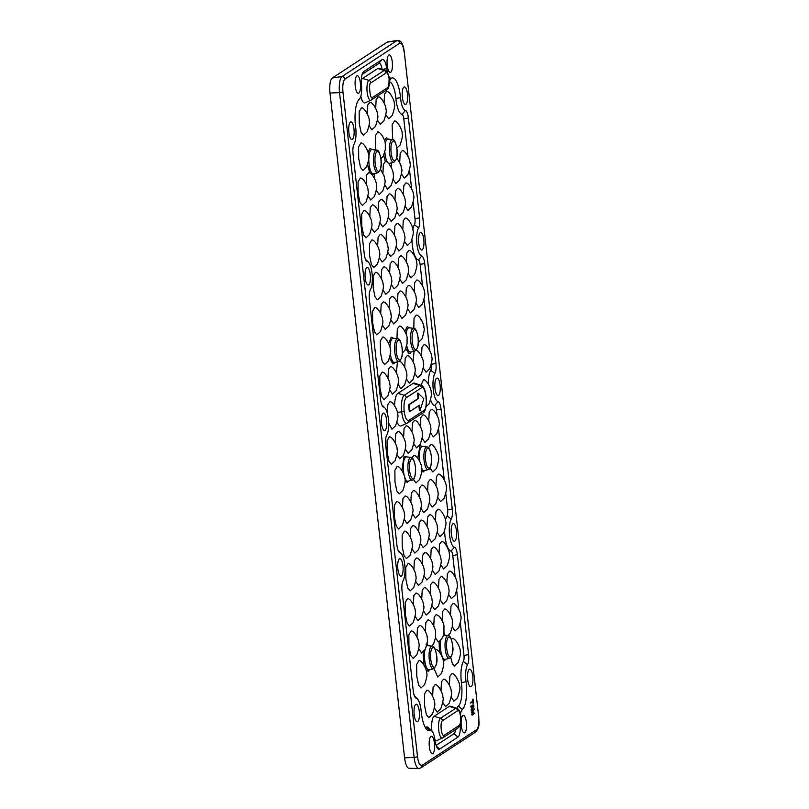 <?xml version="1.0" encoding="UTF-8"?>
<svg xmlns="http://www.w3.org/2000/svg" width="809" height="809" viewBox="0 0 809 809"><rect width="100%" height="100%" fill="white"/><g stroke="black" fill="none" stroke-linecap="round" stroke-linejoin="round"><path stroke-width="1.21" d="M431.854 646.108L433.563 643.984L435.545 637.725L435.555 632.395C436.314 630.08 431.015 619.3 427.88 619.997L425.837 622.546L425.372 631.283M397.492 361.825L396.339 372.484M426.748 690.178L424.482 694.061L424.583 705.761L426.424 714.731L428.79 717.613L432.431 714.165C434.676 707.44 435.343 703.577 434.433 702.576C435.191 700.27 429.892 689.49 426.748 690.178M396.44 148.452L400.091 145.013C402.326 138.278 402.993 134.415 402.083 133.424C402.842 131.109 397.543 120.329 394.408 121.016L392.132 124.899L392.668 139.684M412.641 513.887L415.401 518.023L419.042 514.575C421.287 507.85 421.954 503.987 421.044 502.996C421.802 500.68 416.504 489.9 413.359 490.588L411.326 493.136L410.861 501.883M408.191 273.715L410.962 277.861L414.602 274.413C416.847 267.688 417.515 263.825 416.605 262.824C417.363 260.518 412.064 249.728 408.919 250.426L406.887 252.974L406.421 261.712M431.905 605.456L434.676 609.592L438.316 606.143C440.551 599.418 441.218 595.555 440.308 594.554C441.067 592.249 435.778 581.469 432.633 582.156L430.6 584.705L430.125 593.452M448.671 594.484L451.442 598.62L455.083 595.171C457.328 588.446 457.985 584.583 457.075 583.592C457.843 581.277 452.544 570.497 449.399 571.184L447.367 573.743L446.892 582.48M432.471 570.355L435.232 574.501L438.882 571.053C441.117 564.328 441.785 560.465 440.875 559.464C441.633 557.158 436.334 546.368 433.199 547.066L431.157 549.614L430.691 558.362M382.081 372.16L379.805 376.033L379.906 387.744L381.757 396.713L384.123 399.595L387.764 396.147C389.999 389.422 390.666 385.559 389.756 384.558C390.514 382.252 385.226 371.462 382.081 372.16M401.497 173.925L404.267 178.061L407.908 174.613C410.153 167.888 410.82 164.025 409.91 163.034C410.669 160.718 405.37 149.938 402.225 150.626L400.192 153.174L399.727 161.921M367.964 195.859L370.734 200.005L374.375 196.557C376.62 189.832 377.277 185.969 376.367 184.968C377.125 182.662 371.837 171.872 368.692 172.57L366.659 175.118L366.184 183.865M407.635 308.816L410.396 312.952L414.036 309.503C416.281 302.778 416.948 298.915 416.038 297.914C416.797 295.609 411.498 284.829 408.353 285.516L406.32 288.065L405.855 296.812M361.431 107.87L359.166 111.743L359.267 123.453L361.107 132.423L363.474 135.295L367.114 131.857C369.359 125.132 370.026 121.269 369.116 120.268C369.875 117.952 364.576 107.172 361.431 107.87M422.146 438.215L424.907 442.351L428.558 438.903C430.793 432.178 431.46 428.315 430.55 427.324C431.308 425.008 426.009 414.228 422.874 414.916L420.842 417.464L420.367 426.212M421.722 471.819L423.42 471.9L424.503 470.555M405.38 449.187L408.141 453.323L411.791 449.875C414.026 443.15 414.693 439.287 413.783 438.286C414.542 435.98 409.243 425.2 406.108 425.888L404.065 428.436L403.6 437.184M404.985 481.507L407.443 482.346L408.535 481.001M363.939 210.401L361.663 214.284L361.765 225.984L363.615 234.954L365.971 237.836L369.622 234.388C371.857 227.663 372.524 223.8 371.614 222.809C372.373 220.493 367.074 209.713 363.939 210.401M408.039 563.519L405.774 567.402L405.875 579.102L407.716 588.072L410.082 590.954L413.723 587.506C415.968 580.781 416.635 576.918 415.725 575.917C416.483 573.611 411.184 562.831 408.039 563.519M420.458 543.496L423.218 547.632L426.869 544.184C429.104 537.459 429.771 533.596 428.861 532.595C429.619 530.289 424.321 519.509 421.186 520.197L419.143 522.745L418.678 531.493M382.637 337.06L380.372 340.943L380.473 352.653L382.313 361.613L384.679 364.495L388.32 361.057C390.565 354.322 391.232 350.459 390.322 349.468C391.081 347.152 385.782 336.372 382.637 337.06M380.908 158.695L383.324 155.975L385.306 149.726L385.317 144.386C386.075 142.081 380.776 131.301 377.641 131.988L375.366 135.872L375.791 150.009M377.479 120.197L380.24 124.333L383.881 120.885C386.126 114.16 386.793 110.297 385.883 109.296C386.641 106.99 381.342 96.21 378.197 96.898L376.165 99.446L375.7 108.194M399.808 279.206L402.579 283.342L406.219 279.894C408.464 273.169 409.121 269.306 408.211 268.305C408.98 265.999 403.681 255.219 400.536 255.907L398.503 258.455L398.038 267.203M407.483 598.609L405.208 602.493L405.309 614.193L407.16 623.163L409.516 626.045L413.166 622.596C415.401 615.871 416.069 612.009 415.159 611.017C415.917 608.702 410.618 597.922 407.483 598.609M406.502 378.996L409.273 383.132L412.914 379.694C415.159 372.959 415.816 369.106 414.906 368.105C415.674 365.789 410.375 355.009 407.23 355.707L405.198 358.256L404.733 366.993M428.841 538.005L431.601 542.151L435.252 538.703C437.487 531.978 438.154 528.115 437.244 527.114C438.003 524.808 432.704 514.018 429.569 514.716L427.536 517.264L427.061 526.012M418.213 342.561L421.863 339.113C424.098 332.388 424.765 328.525 423.855 327.524C424.614 325.218 419.315 314.438 416.18 315.126L414.026 318.261L413.793 328.393M424.088 575.846L426.849 579.982L430.489 576.534C432.734 569.809 433.402 565.946 432.491 564.955C433.25 562.639 427.951 551.859 424.806 552.547L422.773 555.095L422.308 563.843M415.138 616.428L417.899 620.564L421.55 617.115C423.785 610.39 424.452 606.528 423.542 605.526C424.3 603.221 419.001 592.441 415.866 593.128L413.834 595.677L413.359 604.424M396.177 246.856L398.948 250.992L402.589 247.544C404.834 240.819 405.501 236.956 404.591 235.955C405.349 233.649 400.05 222.869 396.906 223.557L394.873 226.105L394.408 234.853M413.763 443.696L416.524 447.842L420.174 444.394C422.409 437.669 423.077 433.806 422.167 432.805C422.925 430.499 417.626 419.709 414.491 420.407L412.448 422.955L411.983 431.693M385.863 114.706L388.623 118.842L392.264 115.404C394.509 108.669 395.176 104.806 394.266 103.815C395.025 101.499 389.726 90.719 386.581 91.407L384.548 93.965L384.083 102.703M360.865 142.96L358.599 146.844L358.7 158.544L360.541 167.514L362.907 170.396L366.548 166.947C368.793 160.222 369.46 156.359 368.55 155.358C369.308 153.053 364.01 142.273 360.865 142.96M374.82 307.46L372.555 311.334L372.656 323.044L374.496 332.003L376.863 334.886L380.503 331.447C382.748 324.712 383.415 320.86 382.505 319.858C383.264 317.543 377.965 306.763 374.82 307.46M404.419 531.169L402.144 535.052L402.245 546.753L404.085 555.722L406.452 558.604L410.102 555.156C412.337 548.431 413.005 544.568 412.094 543.567C412.853 541.261 407.554 530.482 404.419 531.169M371.594 228.219L374.355 232.355L378.005 228.907C380.24 222.182 380.908 218.319 379.997 217.318C380.756 215.012 375.457 204.232 372.322 204.92L370.289 207.468L369.814 216.215M423.269 368.024L426.04 372.17L429.68 368.722C431.925 361.997 432.593 358.134 431.682 357.133C432.441 354.827 427.142 344.037 423.997 344.735L421.964 347.283L421.499 356.031M425.473 407.261L429.114 403.812C431.359 397.088 432.026 393.225 431.116 392.223C431.875 389.918 426.576 379.138 423.431 379.826L420.993 385.276M430.53 432.734L433.3 436.87L436.941 433.422C439.176 426.697 439.843 422.834 438.933 421.833C439.692 419.527 434.403 408.747 431.258 409.435L429.225 411.983L428.75 420.731M411.103 630.959L408.838 634.843L408.939 646.553L410.78 655.512L413.146 658.395L416.787 654.956C419.032 648.221 419.699 644.358 418.789 643.367C419.547 641.052 414.248 630.272 411.103 630.959M447.974 635.682L450.33 633.012L452.312 626.763L452.322 621.423C453.08 619.118 447.781 608.328 444.647 609.025L442.614 611.574L442.139 620.321M404.247 519.368L407.018 523.504L410.659 520.066C412.903 513.341 413.571 509.478 412.661 508.477C413.419 506.161 408.12 495.381 404.975 496.079L402.943 498.627L402.478 507.364M360.308 178.051L358.033 181.934L358.134 193.634L359.985 202.604L362.351 205.486L365.992 202.038C368.226 195.313 368.894 191.45 367.984 190.459C368.742 188.143 363.453 177.363 360.308 178.051M451.179 697.024L453.94 701.16L457.581 697.712C459.825 690.987 460.493 687.124 459.583 686.123C460.341 683.817 455.042 673.037 451.897 673.725L449.865 676.273L449.399 685.021M437.79 497.434L440.551 501.57L444.192 498.122C446.437 491.397 447.104 487.534 446.194 486.533C446.952 484.227 441.653 473.447 438.508 474.135L436.476 476.683L436.011 485.43M399.252 314.296L402.012 318.433L405.653 314.994C407.898 308.259 408.565 304.396 407.655 303.405C408.414 301.09 403.115 290.31 399.97 290.997L397.937 293.556L397.472 302.293M369.096 125.678L371.857 129.814L375.497 126.366C377.742 119.641 378.41 115.778 377.5 114.787C378.258 112.471 372.959 101.691 369.814 102.379L367.782 104.927L367.316 113.675M440.288 599.965L443.059 604.111L446.699 600.662C448.944 593.937 449.602 590.074 448.692 589.073C449.45 586.768 444.161 575.978 441.016 576.675L438.984 579.224L438.508 587.961M396.997 454.668L399.757 458.804L403.408 455.366C405.643 448.631 406.31 444.768 405.4 443.777C406.158 441.461 400.859 430.681 397.725 431.369L395.682 433.927L395.217 442.665M379.411 257.818L382.182 261.964L385.822 258.516C388.067 251.791 388.735 247.928 387.814 246.927C388.583 244.621 383.284 233.831 380.139 234.529L378.106 237.077L377.641 245.825M379.977 222.728L382.738 226.864L386.389 223.426C388.623 216.691 389.291 212.828 388.381 211.837C389.139 209.521 383.84 198.741 380.705 199.429L378.673 201.987L378.197 210.724M391.323 162.902L391.344 167.402M421.024 508.406L423.785 512.542L427.425 509.094C429.67 502.369 430.337 498.506 429.427 497.505C430.186 495.199 424.887 484.419 421.742 485.107L419.709 487.655L419.244 496.402M416.018 303.324L418.779 307.46L422.419 304.022C424.664 297.287 425.332 293.434 424.422 292.433C425.18 290.118 419.881 279.338 416.736 280.035L414.704 282.584L414.238 291.321M418.931 660.569L416.655 664.452L416.756 676.152L418.607 685.122L420.973 688.004L424.614 684.556C426.849 677.831 427.516 673.968 426.606 672.977C427.364 670.661 422.076 659.881 418.931 660.569M413.399 479.464L415.968 482.933L419.608 479.484C421.853 472.759 422.51 468.896 421.6 467.895C422.369 465.59 417.07 454.81 413.925 455.497L411.953 457.783M375.386 272.36L373.111 276.243L373.212 287.943L375.063 296.913L377.429 299.795L381.069 296.347C383.304 289.622 383.972 285.759 383.062 284.768C383.82 282.452 378.531 271.672 375.386 272.36M387.794 252.337L390.565 256.473L394.205 253.035C396.45 246.3 397.118 242.437 396.208 241.446C396.966 239.13 391.667 228.35 388.522 229.038L386.49 231.596L386.024 240.334M396.744 211.756L399.515 215.902L403.155 212.454C405.4 205.729 406.057 201.866 405.147 200.865C405.906 198.559 400.617 187.769 397.472 188.467L395.439 191.015L394.964 199.752M415.705 581.327L418.465 585.463L422.106 582.025C424.351 575.3 425.018 571.437 424.108 570.436C424.867 568.12 419.568 557.34 416.423 558.038L414.39 560.586L413.925 569.324M389.736 389.968L392.507 394.104L396.147 390.656C398.392 383.931 399.049 380.068 398.139 379.077C398.898 376.761 393.609 365.981 390.464 366.669L388.431 369.228L387.956 377.965M440.854 564.874L443.615 569.01L447.266 565.572C449.501 558.837 450.168 554.974 449.258 553.983C450.016 551.667 444.717 540.887 441.583 541.575L439.54 544.133L439.075 552.871M423.522 610.937L426.292 615.073L429.933 611.634C432.168 604.899 432.835 601.036 431.925 600.045C432.684 597.73 427.395 586.95 424.25 587.637L422.217 590.196L421.742 598.933M404.571 241.365L407.332 245.501L410.972 242.063C413.217 235.338 413.884 231.475 412.974 230.474C413.733 228.158 408.434 217.378 405.289 218.076L403.256 220.624L402.791 229.362M391.425 284.687L394.195 288.823L397.836 285.385C400.081 278.65 400.738 274.787 399.828 273.796C400.597 271.48 395.298 260.7 392.153 261.388L390.12 263.946L389.645 272.684M430.064 468.168L432.734 471.96L436.375 468.512C438.62 461.787 439.287 457.924 438.377 456.933C439.135 454.618 433.836 443.838 430.691 444.525L428.517 447.802M434.008 668.578L437.74 677.032L441.38 673.594C443.625 666.859 444.283 662.996 443.372 662.005C444.141 659.689 438.842 648.909 435.697 649.597L435.293 649.556M434.413 707.986L437.173 712.132L440.814 708.684C443.059 701.959 443.726 698.096 442.816 697.095C443.575 694.789 438.276 683.999 435.131 684.697L433.098 687.245L432.633 695.993M412.074 548.977L414.835 553.113L418.486 549.675C420.72 542.94 421.388 539.087 420.478 538.086C421.236 535.77 415.937 524.99 412.802 525.688L410.76 528.237L410.294 536.974M405.127 206.275L407.898 210.411L411.538 206.962C413.783 200.238 414.441 196.375 413.53 195.384C414.299 193.068 409 182.288 405.855 182.976L403.822 185.534L403.347 194.271M371.756 240.01L369.491 243.893L369.582 255.593L371.432 264.563L373.798 267.445L377.439 263.997C379.684 257.272 380.341 253.409 379.431 252.418C380.2 250.102 374.901 239.322 371.756 240.01M383.041 290.178L385.812 294.314L389.453 290.866C391.698 284.141 392.355 280.278 391.445 279.277C392.203 276.971 386.914 266.191 383.769 266.879L381.737 269.427L381.261 278.175M397.158 466.469L394.883 470.353L394.984 482.053L396.835 491.023L399.201 493.905L402.842 490.456C405.076 483.731 405.744 479.868 404.834 478.867C405.592 476.562 400.303 465.772 397.158 466.469M452.302 626.833L455.073 630.969L458.713 627.531C460.948 620.796 461.615 616.933 460.705 615.942C461.464 613.626 456.175 602.847 453.03 603.534L450.997 606.093L450.522 614.83M390.868 319.777L393.629 323.924L397.27 320.475C399.515 313.75 400.182 309.887 399.272 308.886C400.03 306.581 394.731 295.791 391.586 296.488L389.554 299.037L389.089 307.784M429.407 502.915L432.168 507.051L435.808 503.613C438.053 496.878 438.721 493.015 437.811 492.024C438.569 489.708 433.27 478.928 430.125 479.616L428.092 482.174L427.627 490.911M442.796 702.505L445.557 706.641L449.197 703.203C451.442 696.468 452.11 692.605 451.2 691.614C451.958 689.298 446.659 678.518 443.514 679.206L441.481 681.765L441.016 690.502M388.36 217.247L391.131 221.383L394.772 217.934C397.007 211.21 397.674 207.347 396.764 206.346C397.522 204.04 392.234 193.26 389.089 193.948L387.056 196.496L386.581 205.243M414.066 351.227L413.116 361.512M388.664 423.056L391.94 429.195L395.581 425.756C397.826 419.032 398.493 415.169 397.583 414.168C398.341 411.852 393.043 401.072 389.898 401.77L387.824 404.49L387.42 413.642M389.331 436.86L387.066 440.743L387.167 452.443L389.008 461.413L391.374 464.295L395.014 460.847C397.259 454.122 397.927 450.259 397.017 449.258C397.775 446.952 392.476 436.172 389.331 436.86M382.475 325.269L385.246 329.405L388.886 325.956C391.131 319.231 391.799 315.368 390.889 314.367C391.647 312.062 386.348 301.282 383.203 301.969L381.17 304.518L380.705 313.265M396.592 501.56L394.327 505.443L394.428 517.143L396.268 526.113L398.635 528.995L402.275 525.547C404.52 518.822 405.188 514.959 404.278 513.958C405.036 511.652 399.737 500.872 396.592 501.56M450.694 657.1L452.464 664.017L454.506 666.07L458.147 662.622C460.392 655.897 461.059 652.034 460.149 651.033C460.908 648.727 455.609 637.937 452.464 638.635L451.25 639.08M402.346 353.027L405.097 350.085L407.079 343.835L407.089 338.496C407.847 336.18 402.548 325.4 399.413 326.098L397.29 329.041L396.976 338.728M437.224 532.524L439.985 536.66L443.635 533.222C445.87 526.487 446.538 522.624 445.628 521.633C446.386 519.317 441.087 508.537 437.952 509.225L435.92 511.784L435.444 520.521M374.567 173.551L374.567 178.374M418.769 648.778L421.529 652.914L425.18 649.465C427.415 642.74 428.082 638.877 427.172 637.876C427.931 635.571 422.632 624.791 419.497 625.478L417.454 628.027L416.989 636.774M444.141 735.28C441.401 737.505 439.671 722.103 442.503 720.677L457.672 710.757C458.713 709.715 459.704 711.677 460.655 716.643L460.442 723.044L459.31 725.36L444.141 735.28A2.751 2.579 56.8 0 1 442.705 737.919A10.032 3.064 -93.3 0 1 442.543 738.01A10.032 3.064 -93.3 0 1 438.66 729.708A10.032 3.064 -93.3 0 1 440.5 718.25L434.12 716.309A12.378 3.782 86.7 0 0 431.925 731.083M448.843 637.007C450.562 636.986 451.796 639.676 452.534 645.066C453.04 651.144 452.433 655.047 450.734 656.787L450.421 656.928C448.702 656.948 447.478 654.269 446.73 648.869C446.234 642.801 446.831 638.898 448.53 637.158L448.843 637.007M432.876 647.463C434.595 647.433 435.818 650.123 436.567 655.512C437.062 661.59 436.466 665.494 434.767 667.233L434.453 667.374C432.734 667.395 431.5 664.715 430.762 659.315C430.257 653.247 430.863 649.344 432.562 647.604L432.876 647.463M398.402 340.124C400.121 340.104 401.345 342.794 402.093 348.183C402.589 354.261 401.992 358.165 400.293 359.894L399.98 360.045C398.261 360.066 397.027 357.386 396.289 351.986C395.793 345.918 396.39 342.015 398.089 340.276L398.402 340.124M425.554 460.159C425.079 454.587 425.574 450.775 427.061 448.702L427.364 448.449C429.195 447.873 430.53 450.512 431.369 456.357C431.854 461.919 431.349 465.741 429.872 467.814L429.569 468.067C427.739 468.644 426.404 466.004 425.554 460.159M409.587 470.605C409.111 465.044 409.607 461.221 411.093 459.148L411.397 458.895C413.227 458.319 414.562 460.958 415.401 466.803C415.887 472.375 415.381 476.188 413.895 478.261L413.601 478.513C411.771 479.09 410.426 476.45 409.587 470.605M393.204 140.968C394.923 140.948 396.147 143.628 396.895 149.028C397.391 155.095 396.794 158.999 395.095 160.738L394.782 160.89C393.063 160.91 391.829 158.22 391.091 152.83C390.585 146.753 391.192 142.849 392.891 141.11L393.204 140.968M377.237 151.414C378.956 151.394 380.179 154.074 380.928 159.474C381.423 165.542 380.827 169.445 379.128 171.184L378.814 171.336C377.095 171.356 375.861 168.666 375.113 163.276C374.618 157.199 375.224 153.295 376.923 151.566L377.237 151.414M414.37 329.678C416.089 329.657 417.323 332.347 418.071 337.737C418.566 343.805 417.96 347.718 416.261 349.448L415.947 349.599C414.228 349.619 413.005 346.93 412.256 341.54C411.761 335.472 412.357 331.559 414.056 329.829L414.37 329.678M435.02 388.512A8.778 2.68 -93.3 0 1 436.981 378.086A8.778 2.68 -93.3 0 1 440.116 385.175A8.778 2.68 -93.3 0 1 438.003 395.611A8.778 2.68 -93.3 0 1 435.02 388.512M355.262 86.219A8.778 2.68 -93.3 0 1 357.224 75.793A8.778 2.68 -93.3 0 1 360.359 82.882A8.778 2.68 -93.3 0 1 358.245 93.318A8.778 2.68 -93.3 0 1 355.262 86.219M387.198 65.317A8.778 2.68 -93.3 0 1 389.159 54.891A8.778 2.68 -93.3 0 1 392.294 61.99A8.778 2.68 -93.3 0 1 390.181 72.416A8.778 2.68 -93.3 0 1 387.198 65.317M402.366 97.363A8.778 2.68 -93.3 0 1 404.328 86.937A8.778 2.68 -93.3 0 1 407.463 94.026A8.778 2.68 -93.3 0 1 405.349 104.452A8.778 2.68 -93.3 0 1 402.366 97.363M418.688 242.933A8.778 2.68 -93.3 0 1 420.66 232.507A8.778 2.68 -93.3 0 1 423.795 239.606A8.778 2.68 -93.3 0 1 421.671 250.032A8.778 2.68 -93.3 0 1 418.688 242.933M365.193 277.932A8.778 2.68 -93.3 0 1 367.155 267.506A8.778 2.68 -93.3 0 1 370.289 274.605A8.778 2.68 -93.3 0 1 368.176 285.031A8.778 2.68 -93.3 0 1 365.193 277.932M348.861 132.363A8.778 2.68 -93.3 0 1 350.833 121.937A8.778 2.68 -93.3 0 1 353.968 129.025A8.778 2.68 -93.3 0 1 351.854 139.451A8.778 2.68 -93.3 0 1 348.861 132.363M414.178 714.671A8.778 2.68 -93.3 0 1 416.15 704.245A8.778 2.68 -93.3 0 1 419.284 711.333A8.778 2.68 -93.3 0 1 417.171 721.77A8.778 2.68 -93.3 0 1 414.178 714.671M397.856 569.091A8.778 2.68 -93.3 0 1 399.818 558.665A8.778 2.68 -93.3 0 1 402.953 565.754A8.778 2.68 -93.3 0 1 400.839 576.19A8.778 2.68 -93.3 0 1 397.856 569.091M451.351 534.092A8.778 2.68 -93.3 0 1 453.313 523.666A8.778 2.68 -93.3 0 1 456.448 530.755A8.778 2.68 -93.3 0 1 454.334 541.191A8.778 2.68 -93.3 0 1 451.351 534.092M467.683 679.671A8.778 2.68 -93.3 0 1 469.645 669.245A8.778 2.68 -93.3 0 1 472.78 676.334A8.778 2.68 -93.3 0 1 470.666 686.77A8.778 2.68 -93.3 0 1 467.683 679.671M461.282 725.815A8.778 2.68 -93.3 0 1 463.244 715.389A8.778 2.68 -93.3 0 1 466.378 722.477A8.778 2.68 -93.3 0 1 464.265 732.914A8.778 2.68 -93.3 0 1 461.282 725.815M429.346 746.707A8.778 2.68 -93.3 0 1 431.308 736.281A8.778 2.68 -93.3 0 1 434.443 743.37A8.778 2.68 -93.3 0 1 432.33 753.806A8.778 2.68 -93.3 0 1 429.346 746.707M381.524 423.512A8.778 2.68 -93.3 0 1 383.486 413.086A8.778 2.68 -93.3 0 1 386.621 420.174A8.778 2.68 -93.3 0 1 384.508 430.61A8.778 2.68 -93.3 0 1 381.524 423.512M460.25 724.773A11.963 3.651 -93.3 0 1 457.945 737.11L439.692 749.063A11.963 3.651 -93.3 0 1 437.861 748.709A11.963 3.651 -93.3 0 1 434.969 740.174A12.792 3.903 86.7 0 0 431.875 731.033A12.792 3.903 86.7 0 0 430.105 730.557A22.965 7.018 -93.3 0 1 426.94 729.708A22.965 7.018 -93.3 0 1 421.125 710.98A14.855 4.541 86.7 0 0 421.044 710.181A14.855 4.541 86.7 0 0 417.363 698.875A14.855 4.541 86.7 0 0 416.231 698.207A9.212 2.811 -93.3 0 1 415.533 697.783A9.212 2.811 -93.3 0 1 413.247 690.775L402.043 590.853A9.212 2.811 -93.3 0 1 403.064 580.801A14.855 4.541 86.7 0 0 404.884 566.411A14.855 4.541 86.7 0 0 401.042 553.295A14.855 4.541 86.7 0 0 399.909 552.628A9.212 2.811 -93.3 0 1 399.201 552.213A9.212 2.811 -93.3 0 1 396.926 545.195L385.711 445.284A9.212 2.811 -93.3 0 1 386.732 435.232A14.855 4.541 86.7 0 0 388.381 419.022A14.855 4.541 86.7 0 0 384.71 407.716A14.855 4.541 86.7 0 0 383.577 407.048A9.212 2.811 -93.3 0 1 382.879 406.634A9.212 2.811 -93.3 0 1 380.594 399.616L369.389 299.704A9.212 2.811 -93.3 0 1 370.411 289.652A14.855 4.541 86.7 0 0 372.059 273.452A14.855 4.541 86.7 0 0 368.378 262.136A14.855 4.541 86.7 0 0 367.246 261.469A9.212 2.811 -93.3 0 1 366.548 261.054A9.212 2.811 -93.3 0 1 364.262 254.036L353.058 154.125A9.212 2.811 -93.3 0 1 354.079 144.073A14.855 4.541 86.7 0 0 355.727 127.873A14.855 4.541 86.7 0 0 355.626 127.074A22.965 7.018 -93.3 0 1 355.485 125.85A22.965 7.018 -93.3 0 1 358.64 99.911A22.965 7.018 -93.3 0 1 359.297 99.224A12.792 3.903 86.7 0 0 359.661 98.85A12.792 3.903 86.7 0 0 361.481 85.006A11.963 3.651 -93.3 0 1 363.18 72.062A11.963 3.651 -93.3 0 1 363.696 71.576L381.959 59.633A11.963 3.651 -93.3 0 1 386.682 68.522A12.792 3.903 86.7 0 0 387.369 72.304M449.288 706.378L455.669 708.32A10.032 3.064 -93.3 0 1 456.549 708.188L450.38 706.217A12.378 3.782 86.7 0 0 449.288 706.378L434.12 716.309M404.571 757.831A12.853 3.924 86.7 0 0 408.939 768.216L418.789 768.55A13.753 4.197 -93.3 0 1 414.117 757.436L404.571 757.831L330.001 93.025L339.537 92.62L414.117 757.436L417.525 756.759L342.955 91.953L339.537 92.62A13.753 4.197 -93.3 0 1 342.025 76.531L396.794 40.703A13.753 4.197 -93.3 0 1 397.391 40.46A13.753 4.197 -93.3 0 1 397.512 40.45C400.981 40.137 403.226 43.919 404.237 51.786L478.685 716.744L404.237 51.786M397.391 40.46L387.653 41.937A12.853 3.924 86.7 0 0 387.096 42.159L332.317 77.988A12.853 3.924 86.7 0 0 330.001 93.025M478.685 716.744C479.211 723.377 478.554 727.675 476.703 729.617L421.924 765.456A2.751 2.579 56.8 0 1 420.822 767.903L418.9 768.55A13.753 4.197 -93.3 0 1 418.789 768.55M472.82 714.65L474.276 713.144L472.031 712.699L473.862 709.746L471.869 710.909L471.95 710.302L474.398 709.018L472.355 712.608L474.853 713.103L472.456 714.974L471.657 714.762L473.75 713.174L471.536 712.992L473.073 710.211M471.869 710.909L471.202 710.929L471.435 710.332L474.398 709.018M471.435 710.332L471.96 710.201M472.84 705.286L473.194 704.831L474.013 705.974L473.225 708.108L471.485 706.257L472.325 708.795L471.637 708.876L471.667 705.772L473.609 707.379L473.841 706.105L472.314 705.317L472.992 704.841M473.225 708.108L471.131 706.206M471.778 708.633L472.304 708.603M471.687 709.21L470.787 706.217L471.334 705.792M471.283 709.24L471.809 709.21M472.183 707.197L473.083 707.41L473.326 706.136L472.446 705.236M470.969 702.97L473.265 701.14L473.194 699.229L473.589 703.345L473.305 701.514L470.302 703.001L472.739 701.17L472.668 699.259M470.504 702.515L471.081 702.252M473.073 703.314L472.8 701.595M388.876 76.44A12.792 3.903 86.7 0 0 391.536 78.129A22.965 7.018 -93.3 0 1 400.516 97.707A14.855 4.541 86.7 0 0 405.41 110.489A9.212 2.811 -93.3 0 1 408.393 117.922L419.598 217.833A9.212 2.811 -93.3 0 1 418.577 227.885A14.855 4.541 86.7 0 0 416.928 244.085A14.855 4.541 86.7 0 0 421.742 256.069A9.212 2.811 -93.3 0 1 424.715 263.501L435.93 363.413A9.212 2.811 -93.3 0 1 434.908 373.465A14.855 4.541 86.7 0 0 433.26 389.665A14.855 4.541 86.7 0 0 438.063 401.648A9.212 2.811 -93.3 0 1 441.047 409.081L452.261 508.992A9.212 2.811 -93.3 0 1 451.23 519.044A14.855 4.541 86.7 0 0 449.592 535.245A14.855 4.541 86.7 0 0 454.395 547.228A9.212 2.811 -93.3 0 1 457.378 554.661L468.583 654.572A9.212 2.811 -93.3 0 1 467.562 664.624A14.855 4.541 86.7 0 0 466.014 681.613A22.965 7.018 -93.3 0 1 462.354 709.463A12.792 3.903 86.7 0 0 460.412 714.195M425.21 727.271A19.254 5.885 86.7 0 0 426.222 727.099L430.105 730.557M431.875 731.033L428.497 727.716A16.504 5.036 86.7 0 0 426.222 727.099M436.102 745.402L454.011 733.682A8.252 2.518 86.7 0 0 455.528 729.566M462.354 709.463L458.359 706.075A16.504 5.036 86.7 0 0 456.903 708.32M458.359 706.075A19.254 5.885 86.7 0 0 461.433 682.725L466.014 681.613M467.562 664.624L463.365 661.479A18.567 5.673 86.7 0 0 461.433 682.725M463.365 661.479A5.501 1.679 86.7 0 0 463.982 655.482L460.361 623.233M458.774 609.066L456.731 590.873M455.143 576.716L452.767 555.571A5.501 1.679 86.7 0 0 450.987 551.131L454.395 547.228M451.23 519.044L447.043 515.909A18.567 5.673 86.7 0 0 445.456 520.389M444.626 531.129A18.567 5.673 86.7 0 0 450.987 551.131M447.043 515.909A5.501 1.679 86.7 0 0 447.65 509.903L445.85 493.824M444.252 479.656L438.589 429.124M437.002 414.956L436.445 409.991A5.501 1.679 86.7 0 0 434.666 405.552L438.063 401.648M434.908 373.465L430.712 370.33A18.567 5.673 86.7 0 0 428.274 383.769M430.651 399.99A18.567 5.673 86.7 0 0 434.666 405.552M430.712 370.33A5.501 1.679 86.7 0 0 431.328 364.424M424.715 263.501L420.114 264.412L422.48 285.557M424.078 299.724L429.741 350.257M420.114 264.412A5.501 1.679 86.7 0 0 418.334 259.972L421.742 256.069M418.577 227.885L414.38 224.75A18.567 5.673 86.7 0 0 412.802 229.24M411.973 239.97A18.567 5.673 86.7 0 0 418.334 259.972M414.38 224.75A5.501 1.679 86.7 0 0 414.987 218.743L419.598 217.833M408.393 117.922L403.782 118.832L407.969 156.147M409.556 170.315L411.599 188.507M413.187 202.665L414.987 218.743M403.782 118.832A5.501 1.679 86.7 0 0 402.002 114.393L405.41 110.489M400.516 97.707L395.884 98.425A18.567 5.673 86.7 0 0 402.002 114.393M395.884 98.425A19.254 5.885 86.7 0 0 389.392 81.83M382.06 69.402A8.252 2.518 86.7 0 0 378.834 63.476L381.959 59.633M362.088 74.428L378.834 63.476M439.095 641.122L439.479 652.155M443.201 660.72L444.404 660.72L445.678 659.264M444.272 635.217L443.554 634.367M435.535 637.805L438.296 641.941L439.075 641.527C442.088 639.15 443.716 635.935 443.969 631.869L443.939 626.914C444.313 624.872 442.836 621.393 439.499 616.478L436.263 614.506L434.221 617.055L433.755 625.802M426.121 670.176L428.194 671.258L429.71 669.721M423.087 651.933L423.956 664.806M427.152 643.286L427.688 644.904L426.06 644.338M388.755 343.39L391.172 337.201L393.831 338.334M389.635 358.053L392.82 363.858L394.145 363.726L395.237 362.381M398.119 384.487L400.89 388.623L404.53 385.175C406.775 378.45 407.433 374.587 406.522 373.586C407.291 371.28 401.992 360.501 398.847 361.188M423.107 446.507L420.033 445.719L417.768 458.106M407.139 456.954L404.065 456.175L401.901 470.262M443.919 632.325L445.081 635.318M397.077 422.076A16.615 5.076 86.7 0 0 401.244 425.847L407.149 423.168A14.269 4.358 -93.3 0 1 401.689 411.872L397.31 412.388M413.065 383.415L419.446 385.357A14.157 4.328 -93.3 0 1 420.69 385.165L414.511 383.193A16.504 5.036 86.7 0 0 413.065 383.415L397.897 393.336A16.615 5.076 86.7 0 0 394.58 405.461M372.595 97.434C370.32 101.712 368.095 81.921 370.957 82.831L386.126 72.911C387.167 71.87 388.158 73.831 389.109 78.797L388.896 85.198L387.764 87.514L372.595 97.434A2.751 2.579 56.8 0 1 371.159 100.063A10.032 3.064 -93.3 0 1 370.997 100.164A10.032 3.064 -93.3 0 1 367.114 91.862A10.032 3.064 -93.3 0 1 368.955 80.404L384.123 70.474A10.032 3.064 -93.3 0 1 385.003 70.343L378.834 68.371A12.378 3.782 86.7 0 0 377.742 68.532L362.574 78.463A12.378 3.782 86.7 0 0 361.31 80.263M360.854 96.2A12.378 3.782 86.7 0 0 365.092 102.834L371.483 99.891L386.662 89.961A2.751 2.579 -123.2 0 0 387.764 87.514M434.979 740.235A12.378 3.782 86.7 0 0 436.638 740.68L443.029 737.737L458.207 727.807A2.751 2.579 -123.2 0 0 459.31 725.36M393.113 179.406L395.884 183.542L399.525 180.104C401.77 173.379 402.427 169.516 401.517 168.515L400.738 164.611L396.713 157.745M389.331 164.247L390.039 163.226M388.633 139.168L386.389 137.843L384.477 140.291M383.709 155.277L385.306 161.557L383.385 164.348L382.95 172.893M384.73 184.897L387.501 189.033L391.141 185.585C393.386 178.86 394.044 174.997 393.134 173.996C393.841 171.518 388.644 161.011 385.488 161.608L385.306 161.557M414.886 373.515L417.656 377.651L421.297 374.203C423.542 367.478 424.209 363.615 423.289 362.614C424.058 360.308 418.759 349.528 415.614 350.216M372.555 175.219L374.061 173.672M367.599 164.712L369.794 173.005M372.666 149.614L369.996 148.492L368.014 152.365M376.347 190.378L379.118 194.514L382.758 191.076C385.003 184.341 385.66 180.478 384.75 179.487L384.032 175.806L380.483 169.233M405.865 348.558L408.788 353.412L410.112 353.28L411.205 351.935M409.799 327.888L407.139 326.755L404.996 331.316M427.688 644.904L428.052 645.633M404.156 411.275C403.62 404.278 404.328 399.757 406.28 397.715A2.751 2.579 -123.2 0 0 404.278 395.277L419.446 385.357A2.751 2.579 56.8 0 1 421.449 387.794C425.706 384.336 428.396 408.262 423.997 410.476L408.818 420.407C406.715 421.024 405.157 417.98 404.156 411.275L401.689 411.872A14.269 4.358 -93.3 0 1 404.278 395.277L397.897 393.336M408.525 404.803L409.051 404.773L409.809 411.508L409.283 411.538L408.525 404.803L418.111 398.534L417.505 393.144L418.031 393.113L418.637 398.503L418.111 398.534M409.809 411.508L419.386 405.238L419.992 410.638L419.466 410.669L418.9 405.562M419.992 410.638L423.805 398.736L418.031 393.113M418.637 398.503L409.051 404.773M473.366 701.99L472.84 702.02M473.487 703.001L472.962 703.031M473.073 699.775L472.547 699.805M473.113 700.038L472.587 700.068M473.265 701.14L472.739 701.17M471.03 702.485L471.607 702.222M470.899 702.738L470.383 702.768M473.841 706.105L473.326 706.136M471.313 706.186L470.787 706.217M472.416 706.924L471.9 706.955M472.618 707.511L472.092 707.541M472.82 705.074L472.294 705.104M471.95 710.302L472.476 710.171M471.799 710.666L471.273 710.696M472.031 712.699L471.516 712.729M472.062 712.962L471.536 712.992M474.276 713.144L473.75 713.174M472.304 714.64L471.778 714.671M472.183 714.731L471.657 714.762M472.294 714.913L471.778 714.944M421.711 469.119A12.175 3.721 86.7 0 0 423.926 470.696L428.244 469.635A11.366 3.469 -93.3 0 1 424.088 460.483A11.366 3.469 -93.3 0 1 426.919 446.983C428.568 446.548 430.075 449.642 431.43 456.276C431.591 465.074 430.53 469.523 428.244 469.635M410.952 457.429L406.543 456.873A12.175 3.721 86.7 0 0 403.509 471.334A12.175 3.721 86.7 0 0 407.958 481.143L412.277 480.081A11.366 3.469 -93.3 0 1 408.12 470.929A11.366 3.469 -93.3 0 1 410.952 457.429C412.6 456.994 414.097 460.088 415.462 466.722C415.624 475.52 414.562 479.97 412.277 480.081M448.085 635.692C449.875 635.156 451.371 638.25 452.595 644.995C453.637 651.093 452.575 655.543 449.41 658.344A11.366 3.469 -93.3 0 1 445.253 649.192A11.366 3.469 -93.3 0 1 448.085 635.692L443.676 635.136A12.175 3.721 86.7 0 0 443.352 635.146M432.117 646.138C433.907 645.602 435.404 648.697 436.627 655.442C437.669 661.54 436.607 665.999 433.442 668.8A11.366 3.469 -93.3 0 1 429.286 659.638A11.366 3.469 -93.3 0 1 432.117 646.138L427.708 645.592A12.175 3.721 86.7 0 0 427.253 645.622A12.175 3.721 86.7 0 0 426.616 645.997M397.644 338.809C399.434 338.263 400.93 341.368 402.154 348.103C403.195 354.211 402.134 358.66 398.968 361.461A11.366 3.469 -93.3 0 1 394.812 352.309A11.366 3.469 -93.3 0 1 397.644 338.809L393.235 338.253A12.175 3.721 86.7 0 0 392.78 338.293A12.175 3.721 86.7 0 0 389.968 347.263M392.446 139.654C394.236 139.108 395.732 142.202 396.956 148.947C397.998 155.055 396.936 159.504 393.771 162.306A11.366 3.469 -93.3 0 1 389.614 153.144A11.366 3.469 -93.3 0 1 392.446 139.654L388.037 139.097A12.175 3.721 86.7 0 0 387.582 139.128A12.175 3.721 86.7 0 0 385.226 143.658M376.478 150.1C378.258 149.554 379.765 152.658 380.988 159.393C382.03 165.501 380.958 169.951 377.803 172.752A11.366 3.469 -93.3 0 1 373.647 163.59A11.366 3.469 -93.3 0 1 376.478 150.1L372.069 149.544A12.175 3.721 86.7 0 0 371.614 149.574A12.175 3.721 86.7 0 0 369.035 164.005A12.175 3.721 86.7 0 0 373.485 173.814A12.175 3.721 86.7 0 0 373.525 173.804M413.611 328.363C415.401 327.817 416.898 330.921 418.122 337.656C419.163 343.764 418.101 348.214 414.936 351.015A11.366 3.469 -93.3 0 1 410.78 341.863A11.366 3.469 -93.3 0 1 413.611 328.363L409.202 327.807A12.175 3.721 86.7 0 0 408.747 327.847A12.175 3.721 86.7 0 0 406.138 334.046M414.906 696.933L416.231 698.207M365.921 260.195L367.246 261.469M382.242 405.774L383.577 407.048M440.804 640.061A12.175 3.721 86.7 0 0 440.642 649.597A12.175 3.721 86.7 0 0 445.092 659.416A12.175 3.721 86.7 0 0 445.132 659.406M424.968 649.799A12.175 3.721 86.7 0 0 424.674 660.053A12.175 3.721 86.7 0 0 429.124 669.862A12.175 3.721 86.7 0 0 429.164 669.852M390.383 354.109A12.175 3.721 86.7 0 0 394.65 362.523A12.175 3.721 86.7 0 0 394.691 362.513M384.872 152.112A12.175 3.721 86.7 0 0 385.003 153.558A12.175 3.721 86.7 0 0 389.453 163.367A12.175 3.721 86.7 0 0 389.493 163.357M406.745 345.787A12.175 3.721 86.7 0 0 410.618 352.077A12.175 3.721 86.7 0 0 410.659 352.067M387.096 42.159L396.794 40.703A2.751 2.579 56.8 0 1 399.717 43.241C401.719 42.665 403.185 45.567 404.116 51.938M342.955 91.953C342.429 85.319 343.087 81.021 344.937 79.08A2.751 2.579 -123.2 0 0 342.025 76.531L332.317 77.988M476.703 729.617A2.751 2.579 56.8 0 1 475.591 732.074C480.556 726.249 478.625 722.781 478.807 716.592M421.924 765.456C419.922 766.022 418.455 763.13 417.525 756.759M344.937 79.08L399.717 43.241M398.574 551.354L399.909 552.628M436.375 746.171L439.692 749.063M454.011 733.682L457.945 737.11M463.982 655.482L468.583 654.572M452.767 555.571L457.378 554.661M447.65 509.903L452.261 508.992M436.445 409.991L441.047 409.081M431.359 364.323L435.93 363.413M389.382 80.758L391.536 78.129M386.682 68.522L382.455 69.523M363.696 71.576L362.735 72.77M359.297 99.224L358.043 100.781M426.919 446.983L422.51 446.426A12.175 3.721 86.7 0 0 419.436 460.574M407.382 423.036A14.269 4.358 -93.3 0 1 407.149 423.168L407.716 422.854A2.751 2.579 56.8 0 1 407.382 423.036M370.957 82.831A2.751 2.579 -123.2 0 0 368.955 80.404L362.574 78.463M386.126 72.911A2.751 2.579 -123.2 0 0 384.123 70.474L377.742 68.532M457.672 710.757A2.751 2.579 -123.2 0 0 455.669 708.32L440.5 718.25A2.751 2.579 -123.2 0 1 442.503 720.677M423.997 410.476A2.751 2.579 56.8 0 1 422.885 412.934C428.052 411.821 427.526 386.024 420.69 385.165M408.818 420.407A2.751 2.579 56.8 0 1 407.716 422.854L422.885 412.934M406.28 397.715L421.449 387.794M472.547 714.448L472.031 714.478M456.549 708.188C458.784 708.846 460.19 711.617 460.776 716.491C461.636 720.95 460.776 724.722 458.207 727.807M417.363 698.875L414.461 696.013M368.378 262.136L365.476 259.274M384.71 407.716L381.808 404.854M449.41 658.344L445.092 659.416M433.442 668.8L429.124 669.862M398.968 361.461L394.65 362.523M393.771 162.306L389.453 163.367M377.803 172.752L373.485 173.814M414.936 351.015L410.618 352.077M420.822 767.903L475.591 732.074M401.042 553.295L398.129 550.433M359.661 98.85L357.871 101.074M386.662 89.961C390.454 88.403 390.787 73.144 385.003 70.343M473.022 703.486L473.548 703.456M472.638 699.168L473.164 699.138M470.595 702.354L471.121 702.323M470.727 702.394L471.243 702.364M470.363 703.041L470.878 703.011M471.202 709.301L471.728 709.271M471.485 710.292L472.011 710.262M471.263 710.969L471.778 710.939M472.031 715.045L472.557 715.014"/></g></svg>
